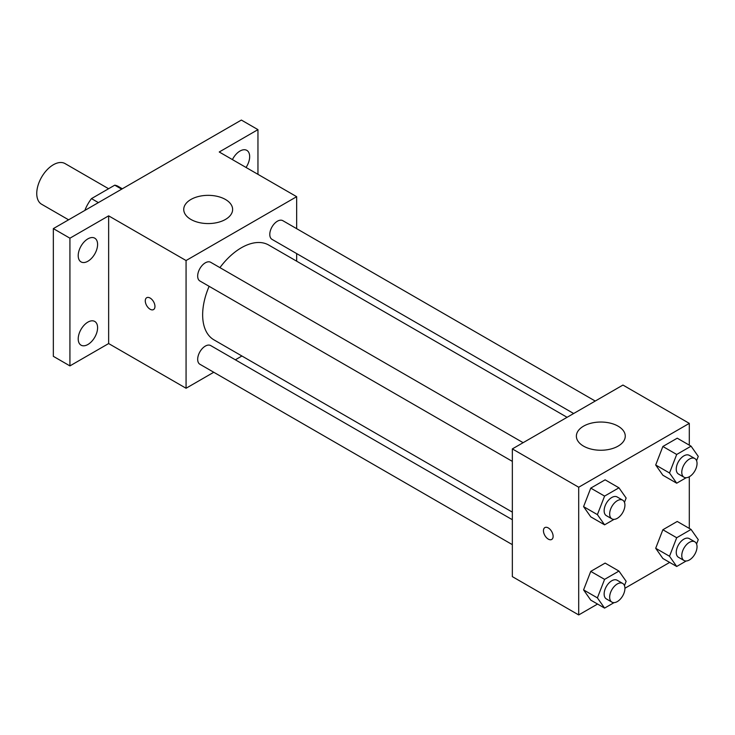 <?xml version="1.0" encoding="UTF-8"?>
<svg xmlns="http://www.w3.org/2000/svg" width="735" height="735" viewBox="0 0 735 735"><rect width="100%" height="100%" fill="white"/><g stroke="black" fill="none" stroke-linecap="round" stroke-linejoin="round"><path stroke-width="1.1" d="M108.596 188.73L65.075 163.593A23.465 13.542 120 0 0 46.994 169.886A23.465 13.542 120 0 0 36.75 193.498A23.465 13.542 120 0 0 41.61 204.238L68.585 219.811M98.38 202.612L91.471 198.615L114.752 185.174A30.282 17.484 120 0 1 118.252 186.424L122.332 188.785M85.141 210.256L85.141 209.585A30.282 17.484 120 0 1 91.471 198.615M85.719 209.925L85.141 209.585M121.661 189.171L114.752 185.174M213.756 372.259L186.065 388.255L108.642 343.557L69.926 365.901L53.343 356.328L53.343 228.613L241.365 120.062L257.957 129.636L257.957 174.333M241.916 356.006L235.347 359.801M87.906 344.494A13.699 7.91 -60 0 1 81.052 345.174A13.699 7.91 -60 0 1 78.948 334.195A13.699 7.91 -60 0 1 87.906 322.123A13.699 7.91 -60 0 1 94.751 321.443A13.699 7.91 -60 0 1 96.855 332.422A13.699 7.91 -60 0 1 87.906 344.494M87.906 261.228A13.699 7.91 -60 0 1 81.052 261.908A13.699 7.91 -60 0 1 78.948 250.92A13.699 7.91 -60 0 1 87.906 238.847A13.699 7.91 -60 0 1 94.751 238.168A13.699 7.91 -60 0 1 96.855 249.147A13.699 7.91 -60 0 1 87.906 261.228M108.642 343.557L108.642 215.842L69.926 238.195L53.343 228.613M69.926 365.901L69.926 238.195M186.065 388.255L186.065 260.539L108.642 215.842M186.065 260.539L296.664 196.686L219.241 151.989L257.957 129.636M190.898 219.434A24.439 14.112 180 0 1 183.741 209.457A24.439 14.112 180 0 1 208.18 195.345A24.439 14.112 180 0 1 232.627 209.457A24.439 14.112 180 0 1 217.532 222.494A24.439 14.112 180 0 1 190.898 219.434M232.425 159.596A13.699 7.91 -60 0 1 239.977 151.052A13.699 7.91 -60 0 1 246.831 150.372A13.699 7.91 -60 0 1 246.041 167.461M209.135 286.319A54.748 31.605 120 0 0 202.649 314.819A54.748 31.605 120 0 0 213.995 339.882L512.341 512.13M567.08 417.305L268.734 245.058A54.748 31.605 120 0 0 219.921 267.632M296.664 196.686L296.664 228.668M296.664 253.593L296.664 261.182M595.24 401.053L282.819 220.675A10.795 6.229 120 0 0 274.495 223.559A10.795 6.229 120 0 0 269.791 234.428A10.795 6.229 120 0 0 272.023 239.362L573.658 413.511M512.341 519.718L210.706 345.579A10.795 6.229 120 0 0 202.391 348.463A10.795 6.229 120 0 0 197.678 359.323A10.795 6.229 120 0 0 199.911 364.266L512.341 544.644M512.341 461.378L199.911 281A10.795 6.229 -60 0 1 199.911 268.532A10.795 6.229 -60 0 1 210.706 262.303L523.127 442.681M154.956 306.44A6.845 3.951 60 0 1 153.541 309.573A6.845 3.951 60 0 1 146.697 305.622A6.845 3.951 60 0 1 146.697 297.721A6.845 3.951 60 0 1 151.97 299.549A6.845 3.951 60 0 1 154.956 306.44M153.541 309.573A6.845 3.951 60 0 1 146.697 305.613A6.845 3.951 60 0 1 146.697 297.721M597.564 604.051L578.702 614.938L512.341 576.626L512.341 448.91L622.94 385.057L689.301 423.369L689.301 445.153M669.677 562.413L624.934 588.248M662.869 475.223L655.693 464.998L662.869 446.485L677.238 438.189L662.869 446.485L655.693 464.998L662.869 475.223L676.696 483.198L669.511 472.982L676.696 454.469L691.065 446.173L698.25 456.389L696.578 460.707M590.756 600.128L583.581 589.902L590.756 571.389L605.125 563.093L590.756 571.389L583.581 589.902L590.756 600.128L604.583 608.102L597.399 597.886L604.583 579.373L618.953 571.077L626.137 581.293L624.465 585.611M689.301 476.758L689.301 528.419M578.702 614.938L578.702 487.232L689.301 423.369M662.869 558.49L655.693 548.273L662.869 529.751L677.238 521.455L662.869 529.751L655.693 548.273L662.869 558.49L676.696 566.474L669.511 556.248L676.696 537.735L691.065 529.439L698.25 539.665L696.578 543.974M590.756 516.852L583.581 506.636L590.756 488.123L605.125 479.826L590.756 488.123L583.581 506.636L590.756 516.852L604.583 524.836L597.399 514.619L604.583 496.097L618.953 487.81L626.137 498.027L624.465 502.336M578.702 487.232L512.341 448.91M583.535 446.117A24.439 14.112 180 0 1 576.378 436.14A24.439 14.112 180 0 1 600.817 422.037A24.439 14.112 180 0 1 625.264 436.14A24.439 14.112 180 0 1 610.169 449.177A24.439 14.112 180 0 1 583.535 446.117M553.124 536.32A6.845 3.951 60 0 1 551.709 539.453A6.845 3.951 60 0 1 544.865 535.503A6.845 3.951 60 0 1 544.865 527.601A6.845 3.951 60 0 1 550.138 529.43A6.845 3.951 60 0 1 553.124 536.32M551.709 539.453A6.845 3.951 60 0 1 544.865 535.493A6.845 3.951 60 0 1 544.865 527.592M614.065 519.36L604.583 524.836M622.692 500.167L617.17 496.97A10.795 6.229 120 0 0 608.846 499.864A10.795 6.229 120 0 0 604.142 510.724A10.795 6.229 120 0 0 606.375 515.667L611.906 518.864A10.795 6.229 120 0 0 622.692 512.626A10.795 6.229 120 0 0 622.692 500.167A10.795 6.229 120 0 0 614.377 503.062A10.795 6.229 120 0 0 609.664 513.921A10.795 6.229 120 0 0 611.906 518.864M597.399 514.619L583.581 506.636M604.583 496.097L590.756 488.123M618.953 487.81L605.125 479.826M686.178 477.732L676.696 483.198M694.805 458.53L689.283 455.342A10.795 6.229 120 0 0 680.959 458.236A10.795 6.229 120 0 0 676.255 469.095A10.795 6.229 120 0 0 678.488 474.038L684.019 477.226A10.795 6.229 120 0 0 694.805 470.997A10.795 6.229 120 0 0 694.805 458.53A10.795 6.229 120 0 0 686.49 461.424A10.795 6.229 120 0 0 681.777 472.283A10.795 6.229 120 0 0 684.019 477.226M669.511 472.982L655.693 464.998M676.696 454.469L662.869 446.485M691.065 446.173L677.238 438.189M614.065 602.636L604.583 608.102M622.692 583.434L617.17 580.246A10.795 6.229 120 0 0 608.846 583.131A10.795 6.229 120 0 0 604.142 593.999A10.795 6.229 120 0 0 606.375 598.933L611.906 602.13A10.795 6.229 120 0 0 622.692 595.901A10.795 6.229 120 0 0 622.692 583.434A10.795 6.229 120 0 0 614.377 586.328A10.795 6.229 120 0 0 609.664 597.188A10.795 6.229 120 0 0 611.906 602.13M597.399 597.886L583.581 589.902M604.583 579.373L590.756 571.389M618.953 571.077L605.125 563.093M686.178 560.998L676.696 566.474M694.805 541.805L689.283 538.608A10.795 6.229 120 0 0 680.959 541.502A10.795 6.229 120 0 0 676.255 552.362A10.795 6.229 120 0 0 678.488 557.305L684.019 560.493A10.795 6.229 120 0 0 694.805 554.263A10.795 6.229 120 0 0 694.805 541.805A10.795 6.229 120 0 0 686.49 544.69A10.795 6.229 120 0 0 681.777 555.559A10.795 6.229 120 0 0 684.019 560.493M669.511 556.248L655.693 548.273M676.696 537.735L662.869 529.751M691.065 529.439L677.238 521.455"/></g></svg>
